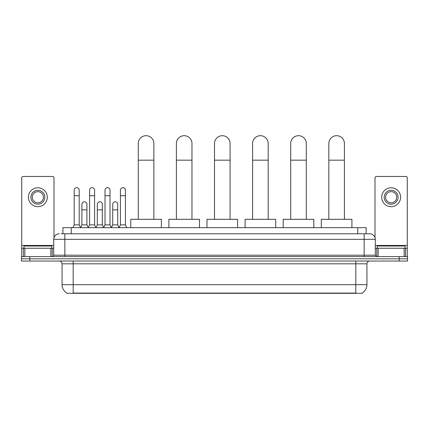 <?xml version="1.0" encoding="UTF-8"?>
<svg xmlns="http://www.w3.org/2000/svg" width="429" height="429" viewBox="0 0 429 429"><rect width="100%" height="100%" fill="white"/><g stroke="black" fill="none" stroke-linecap="round" stroke-linejoin="round"><path stroke-width="0.64" d="M62.902 233.778L62.902 227.66L366.098 227.66L366.098 233.778M362.21 293.034L362.21 293.307L66.79 293.307L66.79 293.034M66.876 293.082A9.738 9.738 0 0 1 62.06 284.684L73.187 284.684L73.187 293.082L355.813 293.082L355.813 284.684L366.94 284.684L366.94 263.819A2.783 2.783 0 0 1 369.718 261.036M62.06 284.684L62.06 263.819C61.899 262.13 60.972 261.202 59.282 261.036M362.124 293.082A9.738 9.738 0 0 0 366.94 284.684M29.794 256.585L407.55 256.585L407.55 258.81L21.45 258.81L21.45 261.036L29.794 261.036L29.794 258.81L21.45 258.81L21.45 256.585L29.794 256.585L29.794 258.81L407.55 258.81L407.55 261.036L29.794 261.036M61.358 233.778L369.718 233.778A5.561 5.561 0 0 1 375.284 239.339L375.284 255.196L376.673 256.585M61.229 233.778L64.843 233.778L64.843 239.339L53.716 239.339L53.716 255.196A1.389 1.389 0 0 1 52.327 256.585M59.282 233.778A5.561 5.561 0 0 0 53.716 239.339M375.284 239.339L364.157 239.339L364.157 233.778L369.718 233.778M51.77 248.241L51.77 246.015L23.954 246.015L23.954 248.241M50.869 256.585L50.869 248.241L24.855 248.241L24.855 256.585M53.995 237.602L53.995 177.863A1.389 1.389 0 0 0 52.606 176.475L23.118 176.475A1.389 1.389 0 0 0 21.729 177.863L21.729 248.241L24.855 248.241M50.869 248.241L53.716 248.241M21.729 256.585L21.729 248.241M37.865 190.272A6.955 6.955 0 0 0 30.909 197.227A6.955 6.955 0 0 0 37.865 204.183A6.955 6.955 0 0 0 44.814 197.227A6.955 6.955 0 0 0 37.865 190.272M37.865 191.661A5.561 5.561 0 0 0 32.298 197.227A5.561 5.561 0 0 0 37.865 202.788A5.561 5.561 0 0 0 43.426 197.227A5.561 5.561 0 0 0 37.865 191.661M37.865 206.681A9.459 9.459 0 0 0 47.319 197.227A9.459 9.459 0 0 0 37.865 187.768A9.459 9.459 0 0 0 28.405 197.227A9.459 9.459 0 0 0 37.865 206.681M405.046 248.241L405.046 246.015L377.23 246.015L377.23 248.241M138.283 219.31L138.283 143.484A7.786 7.786 0 0 1 146.069 135.693A7.786 7.786 0 0 1 153.861 143.484A7.786 7.786 0 0 0 146.069 135.693M153.861 219.31L153.861 143.484M161.368 227.66L161.368 219.31L130.77 219.31L130.77 227.66M176.389 219.31L176.389 143.484A7.786 7.786 0 0 1 184.18 135.693A7.786 7.786 0 0 1 191.967 143.484A7.786 7.786 0 0 0 184.18 135.693M191.967 219.31L191.967 143.484M199.48 227.66L199.48 219.31L168.881 219.31L168.881 227.66M214.5 219.31L214.5 143.484A7.786 7.786 0 0 1 222.286 135.693A7.786 7.786 0 0 1 230.078 143.484A7.786 7.786 0 0 0 222.286 135.693M230.078 219.31L230.078 143.484M237.586 227.66L237.586 219.31L206.987 219.31L206.987 227.66M252.611 219.31L252.611 143.484A7.786 7.786 0 0 1 260.398 135.693A7.786 7.786 0 0 1 268.189 143.484A7.786 7.786 0 0 0 260.398 135.693M268.189 219.31L268.189 143.484M275.697 227.66L275.697 219.31L245.098 219.31L245.098 227.66M290.717 219.31L290.717 143.484A7.786 7.786 0 0 1 298.509 135.693A7.786 7.786 0 0 1 306.295 143.484A7.786 7.786 0 0 0 298.509 135.693M306.295 219.31L306.295 143.484M313.808 227.66L313.808 219.31L283.21 219.31L283.21 227.66M328.829 219.31L328.829 143.484A7.786 7.786 0 0 1 336.615 135.693A7.786 7.786 0 0 1 344.407 143.484A7.786 7.786 0 0 0 336.615 135.693M344.407 219.31L344.407 143.484M351.914 227.66L351.914 219.31L321.316 219.31L321.316 227.66M72.801 227.66L74.19 224.876L79.199 224.876L80.588 227.66M79.199 224.876L79.199 190.16A2.504 2.504 0 0 0 76.694 187.655A2.504 2.504 0 0 1 76.85 187.661M74.19 224.876L74.19 195.726L79.199 195.726M74.19 195.726L74.19 190.16A2.504 2.504 0 0 1 76.694 187.655M88.213 227.66L89.602 224.876L94.611 224.876L95.999 227.66M94.611 224.876L94.611 190.16A2.504 2.504 0 0 0 92.106 187.655A2.504 2.504 0 0 1 92.262 187.661M89.602 224.876L89.602 195.726L94.611 195.726M89.602 195.726L89.602 190.16A2.504 2.504 0 0 1 92.106 187.655M103.62 227.66L105.014 224.876L110.017 224.876L111.411 227.66M110.017 224.876L110.017 190.16A2.504 2.504 0 0 0 107.518 187.655A2.504 2.504 0 0 1 107.674 187.661M105.014 224.876L105.014 195.726L110.017 195.726M105.014 195.726L105.014 190.16A2.504 2.504 0 0 1 107.518 187.655M119.031 227.66L120.42 224.876L125.429 224.876L126.823 227.66M125.429 224.876L125.429 190.16A2.504 2.504 0 0 0 122.925 187.655A2.504 2.504 0 0 1 123.085 187.661M120.42 224.876L120.42 195.726L125.429 195.726M120.42 195.726L120.42 190.16A2.504 2.504 0 0 1 122.925 187.655M80.545 227.574L81.896 224.876L86.905 224.876L88.251 227.574M86.905 224.876L86.905 204.29A2.504 2.504 0 0 0 84.556 201.791A2.504 2.504 0 0 1 86.905 204.29M81.896 224.876L81.896 209.856L86.905 209.856M81.896 209.856L81.896 204.29A2.504 2.504 0 0 1 84.556 201.791M95.957 227.574L97.308 224.876L102.317 224.876L103.662 227.574M102.317 224.876L102.317 204.29A2.504 2.504 0 0 0 99.968 201.791A2.504 2.504 0 0 1 102.317 204.29M97.308 224.876L97.308 209.856L102.317 209.856M97.308 209.856L97.308 204.29A2.504 2.504 0 0 1 99.968 201.791M111.368 227.574L112.72 224.876L117.723 224.876L119.074 227.574M117.723 224.876L117.723 204.29A2.504 2.504 0 0 0 115.38 201.791A2.504 2.504 0 0 1 117.723 204.29M112.72 224.876L112.72 209.856L117.723 209.856M112.72 209.856L112.72 204.29A2.504 2.504 0 0 1 115.38 201.791M404.145 256.585L404.145 248.241L378.131 248.241L378.131 256.585M404.145 248.241L407.271 248.241L407.271 177.863A1.389 1.389 0 0 0 405.882 176.475L376.394 176.475A1.389 1.389 0 0 0 375.005 177.863L375.005 237.602M375.284 248.241L378.131 248.241M407.271 248.241L407.271 256.585M391.135 190.272A6.955 6.955 0 0 0 384.186 197.227A6.955 6.955 0 0 0 391.135 204.183A6.955 6.955 0 0 0 398.091 197.227A6.955 6.955 0 0 0 391.135 190.272M391.135 191.661A5.561 5.561 0 0 0 385.574 197.227A5.561 5.561 0 0 0 391.135 202.788A5.561 5.561 0 0 0 396.702 197.227A5.561 5.561 0 0 0 391.135 191.661M391.135 206.681A9.459 9.459 0 0 0 400.595 197.227A9.459 9.459 0 0 0 391.135 187.768A9.459 9.459 0 0 0 381.681 197.227A9.459 9.459 0 0 0 391.135 206.681M354.697 293.307L354.697 293.034M74.303 293.307L74.303 293.034M71.246 233.778L71.246 227.66M357.754 233.778L357.754 227.66M355.813 261.036L355.813 263.819L62.06 263.819M366.94 263.819L355.813 263.819L355.813 284.684L73.187 284.684L73.187 261.036M399.206 261.036L399.206 256.585M64.843 256.585L64.843 255.196L375.284 255.196M53.716 255.196L64.843 255.196L64.843 239.339L364.157 239.339L364.157 256.585M53.716 245.458L21.729 245.458M52.236 248.241L52.236 256.585M21.75 248.241L21.75 256.585M23.488 256.585L23.488 248.241M138.283 160.173L153.861 160.173M176.389 160.173L191.967 160.173M214.5 160.173L230.078 160.173M252.611 160.173L268.189 160.173M290.717 160.173L306.295 160.173M328.829 160.173L344.407 160.173M407.271 245.458L375.284 245.458M407.25 256.585L407.25 248.241M405.512 248.241L405.512 256.585M376.764 256.585L376.764 248.241"/></g></svg>
